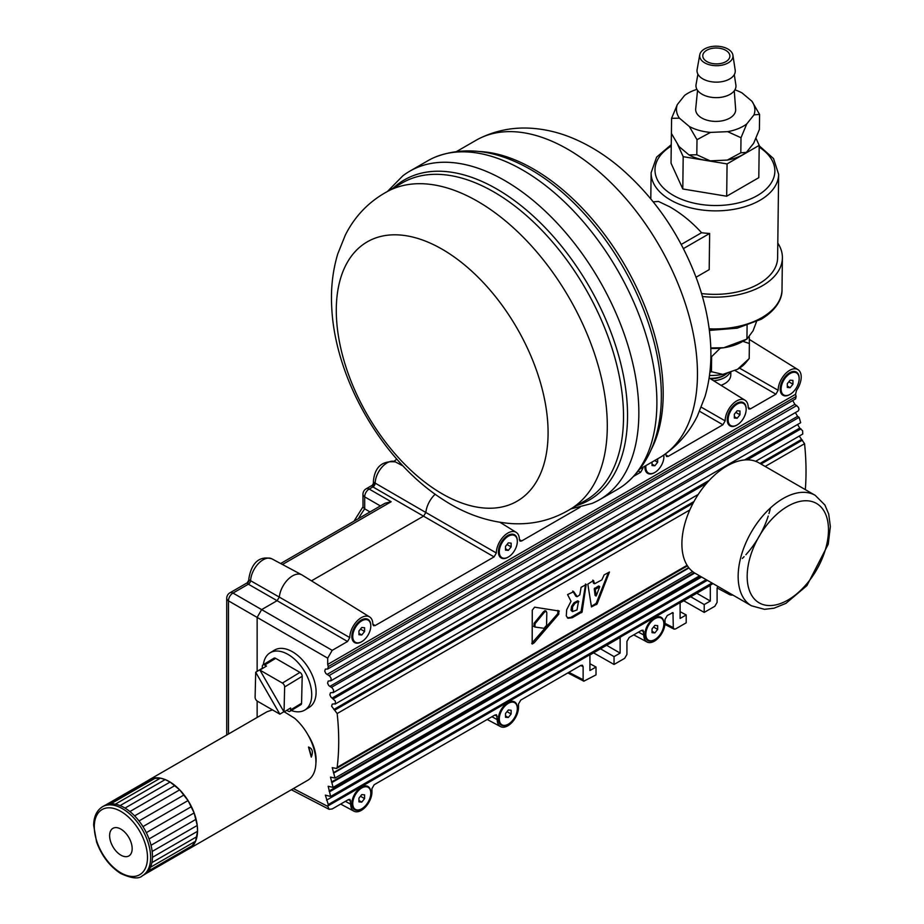 <?xml version="1.0" encoding="UTF-8"?>
<svg xmlns="http://www.w3.org/2000/svg" width="924" height="924" viewBox="0 0 924 924"><rect width="100%" height="100%" fill="white"/><g stroke="black" fill="none" stroke-linecap="round" stroke-linejoin="round"><path stroke-width="1.39" d="M360.533 629.14L364.587 631.485L361.769 634.984L358.951 634.742L358.951 630.976L361.769 627.477L364.587 627.731L364.587 631.485M358.951 633.367L361.769 634.984M352.749 636.44A12.751 7.369 -60 0 1 358.316 623.608A12.751 7.369 -60 0 1 368.145 620.189A12.751 7.369 -60 0 1 370.79 626.022A12.751 7.369 -60 0 1 365.223 638.854A12.751 7.369 -60 0 1 355.394 642.272A12.751 7.369 -60 0 1 352.749 636.44M355.059 642.064A12.751 7.369 -60 0 1 354.712 641.88A12.751 7.369 -60 0 1 352.079 636.047A12.751 7.369 -60 0 1 361.088 620.431A12.751 7.369 -60 0 1 367.475 619.796A12.751 7.369 -60 0 1 367.798 620.004M654.666 460.533L657.669 462.277L654.85 465.777L652.032 465.523L652.032 462.058M657.669 458.801L657.669 462.277M652.032 464.148L654.85 465.777M663.732 455.082A12.751 7.369 -60 0 1 663.871 456.814A12.751 7.369 -60 0 1 658.304 469.646A12.751 7.369 -60 0 1 648.475 473.065A12.751 7.369 -60 0 1 645.83 467.232A12.751 7.369 -60 0 1 645.945 465.581M648.151 472.857A12.751 7.369 -60 0 1 647.805 472.672A12.751 7.369 -60 0 1 645.16 466.839A12.751 7.369 -60 0 1 645.183 466.008M507.068 711.665L511.134 714.009L508.316 717.509L505.497 717.267L505.497 713.501L508.316 710.002L511.134 710.256L511.134 714.009M505.497 715.892L508.316 717.509M499.295 718.964A12.751 7.369 -60 0 1 504.862 706.132A12.751 7.369 -60 0 1 514.691 702.714A12.751 7.369 -60 0 1 517.324 708.546A12.751 7.369 -60 0 1 511.757 721.378A12.751 7.369 -60 0 1 501.94 724.797A12.751 7.369 -60 0 1 499.295 718.964M501.605 724.589A12.751 7.369 -60 0 1 501.258 724.404A12.751 7.369 -60 0 1 498.613 718.572A12.751 7.369 -60 0 1 507.634 702.956A12.751 7.369 -60 0 1 514.01 702.321A12.751 7.369 -60 0 1 514.345 702.529M653.615 627.061L657.669 629.406L654.85 632.905L652.032 632.651L652.032 628.898L654.85 625.398L657.669 625.64L657.669 629.406M652.032 631.277L654.85 632.905M645.83 634.361A12.751 7.369 -60 0 1 651.397 621.529A12.751 7.369 -60 0 1 661.226 618.11A12.751 7.369 -60 0 1 663.871 623.943A12.751 7.369 -60 0 1 658.304 636.775A12.751 7.369 -60 0 1 648.475 640.193A12.751 7.369 -60 0 1 645.83 634.361M648.151 639.986A12.751 7.369 -60 0 1 647.805 639.801A12.751 7.369 -60 0 1 645.16 633.968A12.751 7.369 -60 0 1 654.18 618.352A12.751 7.369 -60 0 1 660.556 617.717A12.751 7.369 -60 0 1 660.879 617.925M788.877 381.831L792.942 384.176L790.124 387.687L787.306 387.433L787.306 383.668L790.124 380.168L792.942 380.422L792.942 384.176M787.306 386.059L790.124 387.687M781.103 389.131A12.751 7.369 -60 0 1 786.671 376.299A12.751 7.369 -60 0 1 796.5 372.88A12.751 7.369 -60 0 1 799.144 378.713A12.751 7.369 -60 0 1 793.577 391.557A12.751 7.369 -60 0 1 783.748 394.964A12.751 7.369 -60 0 1 781.103 389.131M783.413 394.756A12.751 7.369 -60 0 1 783.067 394.583A12.751 7.369 -60 0 1 780.422 388.738A12.751 7.369 -60 0 1 789.442 373.123A12.751 7.369 -60 0 1 795.818 372.488A12.751 7.369 -60 0 1 796.153 372.695M507.068 544.536L511.134 546.881L508.316 550.381L505.497 550.127L505.497 546.373L508.316 542.873L511.134 543.116L511.134 546.881M505.497 548.752L508.316 550.381M499.295 551.836A12.751 7.369 -60 0 1 504.862 539.004A12.751 7.369 -60 0 1 514.691 535.585A12.751 7.369 -60 0 1 517.324 541.418A12.751 7.369 -60 0 1 511.757 554.25A12.751 7.369 -60 0 1 501.94 557.669A12.751 7.369 -60 0 1 499.295 551.836M501.605 557.461A12.751 7.369 -60 0 1 501.258 557.276A12.751 7.369 -60 0 1 498.613 551.443A12.751 7.369 -60 0 1 507.634 535.828A12.751 7.369 -60 0 1 514.01 535.192A12.751 7.369 -60 0 1 514.345 535.4M360.533 796.269L364.587 798.613L361.769 802.113L358.951 801.87L358.951 798.105L361.769 794.605L364.587 794.859L364.587 798.613M358.951 800.496L361.769 802.113M352.749 803.568A12.751 7.369 -60 0 1 358.316 790.736A12.751 7.369 -60 0 1 368.145 787.317A12.751 7.369 -60 0 1 370.79 793.15A12.751 7.369 -60 0 1 365.223 805.994A12.751 7.369 -60 0 1 355.394 809.401A12.751 7.369 -60 0 1 352.749 803.568M355.059 809.193A12.751 7.369 -60 0 1 354.712 809.02A12.751 7.369 -60 0 1 352.079 803.175A12.751 7.369 -60 0 1 361.088 787.56A12.751 7.369 -60 0 1 367.475 786.925A12.751 7.369 -60 0 1 367.798 787.133M735.897 412.416L739.962 414.761L737.144 418.272L734.326 418.018L734.326 414.264L737.144 410.753L739.962 411.007L739.962 414.761M734.326 416.643L737.144 418.272M728.124 419.715A12.751 7.369 -60 0 1 733.691 406.883A12.751 7.369 -60 0 1 743.52 403.465A12.751 7.369 -60 0 1 746.165 409.309A12.751 7.369 -60 0 1 740.598 422.141A12.751 7.369 -60 0 1 730.769 425.56A12.751 7.369 -60 0 1 728.124 419.715M730.434 425.352A12.751 7.369 -60 0 1 730.087 425.167A12.751 7.369 -60 0 1 727.442 419.323A12.751 7.369 -60 0 1 736.463 403.707A12.751 7.369 -60 0 1 742.838 403.072A12.751 7.369 -60 0 1 743.173 403.291M557.888 610.371L557.796 613.651L531.739 643.277M544.363 612.289L535.031 623.746L534.973 627.049L544.074 628.285L546.569 625.352L546.812 612.658L545.957 611.145L544.363 612.289L543.497 611.78L534.107 623.215L534.026 626.507M543.497 611.78L544.894 610.672L545.772 611.18M599.664 586.856L598.521 586.024L594.248 588.773L595.068 595.322L596.269 595.795L599.664 586.856L595.195 589.316L596.269 595.795M608.385 572.603L596.165 603.36L591.395 606.283M597.123 603.915L591.464 606.941L587.826 584.107L593.393 580.665L594.733 583.714L601.847 579.891L604.146 574.878L609.447 572.025L597.123 603.915L596.165 603.36M594.733 583.714L593.358 582.963L593 580.884M533.541 626.345L534.973 627.049M558.824 610.903L558.754 614.206L534.014 642.954L532.178 644.051L532.27 610.198L534.615 607.172L559.309 611.064M586.128 584.592L582.097 612L572.279 617.74L568.017 618.26L566.285 615.927L566.701 609.748L571.009 601.258L567.567 594.571L573.723 591.683L577.234 596.673L579.81 594.837L581.104 587.294L586.035 584.638M567.336 617.809L570.813 617.394L581.104 611.422L585.47 584.938M572.534 606.872L572.487 611.584L577.015 609.921L578.493 601.42L574.913 603.36L572.534 606.872L571.575 606.317L573.966 602.818L577.546 600.877L578.805 601.697M577.234 596.673L575.733 596.049L573.099 591.591M576.31 596.142L575.733 596.049L576.31 596.142M572.522 611.607L571.044 610.267L571.575 606.317M799.272 436.105L804.561 443.705A254.966 143.301 61.3 0 1 805.324 489.628M689.801 509.967L337.168 713.547A254.966 151.005 58.7 0 1 337.168 767.336L336.509 768.468L332.236 767.659L335.008 778.054L330.48 777.107L333.079 787.398L328.193 786.266L330.63 796.465L325.352 795.125L328.274 804.538A255.001 151.028 58.7 0 1 327.697 806.063L329.094 809.32L332.201 808.962L348.44 799.583L349.988 799.41L350.693 804.238A15.027 8.674 120 0 0 353.938 811.191A15.027 8.674 120 0 0 365.477 806.999A15.027 8.674 120 0 0 371.945 791.96L371.945 788.611L374.197 784.719L494.975 714.98L496.534 714.806L497.228 719.634A15.027 8.674 120 0 0 500.485 726.587A15.027 8.674 120 0 0 512.023 722.395A15.027 8.674 120 0 0 518.491 707.357L518.491 704.007L520.743 700.103L580.873 665.396L582.42 665.211L583.125 666.689L583.125 679.706L583.829 681.196L596.015 674.878L596.015 667.024L589.928 663.744M751.443 605.786L695.194 573.307A63.768 36.96 -60 0 1 693.404 502.587A63.768 36.96 -60 0 1 758.951 462.855L815.211 495.333A63.768 36.96 120 0 0 749.664 535.065A63.768 36.96 120 0 0 751.443 605.786L764.471 609.332L774.012 608.211L785.931 603.36L806.906 585.643L828.227 544.259L830.353 526.553L828.701 514.033L824.913 505.024L815.211 495.333M770.42 507.969A63.768 36.96 -60 0 1 768.987 513.536M768.225 516.042A63.768 36.96 -60 0 1 745.876 554.735M744.086 556.652A63.768 36.96 -60 0 1 742.342 558.431M247.066 583.079A3.188 3.107 120 0 0 248.972 579.787L279.314 597.1L277.084 600.692L248.36 584.187L247.066 583.079L248.972 579.787A6.376 3.684 0 0 1 248.822 579.002L248.822 580.076M247.228 582.813L229.914 592.815A6.376 6.376 0 0 0 226.727 598.336A6.376 3.684 0 0 0 228.482 600.866A6.376 3.869 -60 0 1 232.987 593.069L261.642 609.609L257.138 617.417L257.138 671.378M229.914 592.815A6.376 3.684 60 0 1 232.987 593.069L248.36 584.187A3.188 1.929 119.9 0 0 250.6 580.48A17.764 10.256 120 0 1 258.639 563.34A17.764 10.256 120 0 1 271.841 558.812C255.555 554.446 250.323 569.011 248.822 579.002M280.653 563.524L385.065 503.245L391.152 501.744L282.467 564.495M380.388 505.936L364.691 496.881A6.376 3.869 -60 0 1 369.196 489.073L391.152 501.744M257.138 701.016L257.138 717.463M579.983 507.299L521.644 540.979L520.004 541.106L519.392 539.674A16.309 9.413 120 0 0 516.158 532.339A16.309 9.413 120 0 0 503.557 536.498A16.309 9.413 120 0 0 496.327 552.991L494.074 556.895L375.098 625.583L373.469 625.71L372.846 624.278A16.309 9.413 120 0 0 369.623 616.943L302.16 575.051A18.85 10.88 120 0 0 301.802 574.843A18.85 10.88 120 0 0 288.069 579.36A18.85 10.88 120 0 0 279.314 597.1L349.792 637.595L347.539 641.499L332.201 650.346L327.697 658.154L327.697 664.448A255.001 151.028 58.7 0 1 328.274 666.597L327.731 668.999L325.352 669.126L324.728 671.194L325.86 673.515L329.776 676.16L331.127 678.378L330.873 680.734L328.193 681.092L327.57 683.159L328.69 685.481L332.224 687.918L333.576 690.124L333.321 692.48L330.48 692.757L329.856 694.825L330.977 697.146L335.343 701.108L335.458 703.684L332.236 704.134L331.624 706.213L337.168 713.547M494.074 556.895L372.915 486.925A3.188 1.929 120 0 0 375.167 483.113L425.86 512.497L423.619 516.089L311.48 580.838M347.539 641.499L277.084 600.692L261.642 609.609L332.201 650.346M369.981 511.942L364.691 508.812A95.807 55.313 120 0 0 358.397 518.63M363.028 506.768L362.947 494.34A6.376 6.376 0 0 1 366.135 488.819A6.376 3.684 60 0 1 369.196 489.073L372.915 486.925L371.841 486.128A3.188 2.876 120 0 0 373.931 482.501L375.167 483.113A16.932 9.771 120 0 1 382.628 466.447A16.932 9.771 120 0 1 395.437 461.908L403.037 465.985M371.841 486.128L373.931 482.501A6.376 3.684 0 0 1 373.412 481.034C374.89 466.886 382.236 460.51 395.437 461.908M435.158 494.236A18.85 10.88 120 0 0 425.86 512.497L496.327 552.991M362.947 507.045L364.691 508.812L364.691 496.881A6.376 3.684 0 0 1 362.947 494.34M361.55 808.904A13.386 7.727 -60 0 1 361.319 809.031A13.386 7.727 -60 0 1 351.848 803.568A13.386 7.727 -60 0 1 361.319 787.167L361.319 787.167A13.386 7.727 -60 0 1 370.79 792.896M654.631 639.685A13.386 7.727 -60 0 1 654.4 639.824A13.386 7.727 -60 0 1 644.929 634.361A13.386 7.727 -60 0 1 654.4 617.96L654.4 617.96A13.386 7.727 -60 0 1 663.871 623.688M508.084 724.289A13.386 7.727 -60 0 1 507.865 724.428A13.386 7.727 -60 0 1 498.394 718.964A13.386 7.727 -60 0 1 507.865 702.563L507.865 702.563A13.386 7.727 -60 0 1 517.324 708.292M654.631 472.557A13.386 7.727 -60 0 1 654.4 472.695A13.386 7.727 -60 0 1 644.929 467.232A13.386 7.727 -60 0 1 644.975 466.135M663.802 455.035A13.386 7.727 -60 0 1 663.871 456.56M508.084 557.16A13.386 7.727 -60 0 1 507.865 557.299A13.386 7.727 -60 0 1 498.394 551.836A13.386 7.727 -60 0 1 507.865 535.435L507.865 535.435A13.386 7.727 -60 0 1 517.324 541.164M736.913 425.052A13.386 7.727 -60 0 1 736.694 425.19A13.386 7.727 -60 0 1 727.223 419.715A13.386 7.727 -60 0 1 736.694 403.314L736.694 403.314A13.386 7.727 -60 0 1 746.153 409.055M789.904 394.467A13.386 7.727 -60 0 1 789.674 394.594A13.386 7.727 -60 0 1 780.202 389.131A13.386 7.727 -60 0 1 789.674 372.73L789.674 372.73A13.386 7.727 -60 0 1 799.133 378.459M361.55 641.764A13.386 7.727 -60 0 1 361.319 641.903A13.386 7.727 -60 0 1 351.848 636.44A13.386 7.727 -60 0 1 361.319 620.039L361.319 620.039A13.386 7.727 -60 0 1 370.79 625.767M717.844 586.394L717.105 588.034L717.105 602.356L714.853 606.26L704.215 612.404L704.215 604.55L710.302 601.039L710.302 585.423L680.11 602.864L680.11 618.468L686.197 614.957L680.11 611.676M686.197 614.957L686.197 622.811L675.559 628.944L674.012 629.129L664.934 624.428M593.543 652.841L614.044 664.46L624.67 658.327L626.934 654.423L626.934 641.406L629.186 637.502L641.522 630.376L643.069 630.203L643.774 635.031A15.027 8.674 120 0 0 647.031 641.984A15.027 8.674 120 0 0 658.558 637.779A15.027 8.674 120 0 0 665.026 622.753L665.026 619.403L667.278 615.5L672.961 612.589L673.307 627.65L674.012 629.129M614.044 664.46L614.044 656.618L620.131 653.095L620.131 637.491L589.928 654.931L589.928 670.535L596.015 667.024M739.5 368.122L778.135 390.286L775.883 394.19L750.473 408.858L748.879 409.02L748.221 407.565A16.309 9.413 120 0 0 744.998 400.219A16.309 9.413 120 0 0 732.386 404.377A16.309 9.413 120 0 0 725.155 420.882L722.903 424.774L668.191 456.364L666.551 456.502L665.927 455.07A16.309 9.413 120 0 0 665.857 453.603M726.784 591.545A15.027 8.674 120 0 0 729.313 594.479A15.027 8.674 120 0 0 732.847 595.044M704.215 612.404L683.725 600.773M641.961 467.867L642.873 468.387L640.621 472.279L633.956 476.126M620.131 653.095L606.606 645.299M614.044 656.618L600.519 648.81M701.328 407.218L725.155 420.882M369.623 616.943A16.309 9.413 120 0 0 357.022 621.101A16.309 9.413 120 0 0 349.792 637.595M327.72 669.011L795.61 398.868L796.118 396.5A255.001 143.324 61.3 0 0 795.564 394.317L796.488 390.471A16.309 9.413 120 0 0 797.978 369.635A16.309 9.413 120 0 0 785.365 373.793A16.309 9.413 120 0 0 778.135 390.286M704.215 604.55L690.702 596.742M710.302 601.039L696.788 593.231M642.908 467.325A16.309 9.413 120 0 0 642.873 468.387M795.391 412.589L797.562 416.366L799.133 417.336L800.669 422.707L333.079 692.677M792.711 400.554L794.883 404.319L798.44 407.38L798.983 409.297L798.348 410.891L330.63 680.93M713.016 583.598L327.697 806.063M797.574 424.497L799.734 428.101L802.598 430.734L802.748 434.049L755.636 461.295M795.564 394.317L327.697 664.448M307.981 734.903A33.472 19.831 58.7 0 1 315.881 763.305M149.434 779.637A39.859 23.008 60 0 1 151.825 778.562L148.256 780.41A39.859 23.008 60 0 1 149.434 779.637L267.094 711.711L272.488 709.898M284.303 711.815L294.629 718.26A39.859 23.008 60 0 1 314.899 752.864A39.859 23.008 60 0 1 307.657 780.341L189.293 848.671A39.859 23.008 60 0 1 188.034 849.306M270.039 652.829L274.428 650.161A33.472 19.831 58.7 0 1 308.766 668.456A33.472 19.831 58.7 0 1 309.228 707.357L304.839 710.036A33.472 19.831 -121.3 0 0 304.377 671.124A33.472 19.831 -121.3 0 0 270.039 652.829A33.472 19.831 -121.3 0 0 263.363 664.656M120.594 854.977A15.939 9.205 60 0 1 110.418 840.921A15.939 9.205 60 0 1 112.924 828.331A15.939 9.205 60 0 1 128.863 837.537A15.939 9.205 60 0 1 128.863 855.947A15.939 9.205 60 0 1 120.594 854.977M145.38 873.942A39.859 23.008 -120 0 0 148.302 871.066A39.859 23.008 -120 0 0 150.497 867.255A39.859 23.008 -120 0 0 151.894 862.623A39.859 23.008 -120 0 0 152.448 857.31A39.859 23.008 -120 0 0 152.148 851.466A39.859 23.008 -120 0 0 151.005 845.298A39.859 23.008 -120 0 0 149.041 838.957A39.859 23.008 -120 0 0 146.327 832.663A39.859 23.008 -120 0 0 142.943 826.599A39.859 23.008 -120 0 0 139.004 820.939A39.859 23.008 -120 0 0 134.604 815.88A39.859 23.008 -120 0 0 129.891 811.549A39.859 23.008 -120 0 0 125.017 808.084A39.859 23.008 -120 0 0 120.108 805.601A39.859 23.008 -120 0 0 115.338 804.169A39.859 23.008 -120 0 0 110.834 803.834A39.859 23.008 -120 0 0 106.734 804.596A39.859 23.008 -120 0 0 104.343 805.67L102.541 806.721A39.859 23.008 -120 0 1 142.4 829.729A39.859 23.008 -120 0 1 142.4 875.744L144.202 874.705A39.859 23.008 -120 0 0 145.38 873.942L190.471 847.909L195.588 841.221L197.54 831.277L197.239 825.444L194.132 812.924L188.034 800.565L179.695 789.847L170.097 782.051L165.2 779.567L160.418 778.135L151.825 778.562A39.859 23.008 60 0 1 155.913 777.8A39.859 23.008 60 0 1 160.418 778.135A39.859 23.008 60 0 1 165.2 779.567A39.859 23.008 60 0 1 170.097 782.051A39.859 23.008 60 0 1 174.983 785.516A39.859 23.008 60 0 1 179.695 789.847A39.859 23.008 60 0 1 184.084 794.917A39.859 23.008 60 0 1 188.034 800.565A39.859 23.008 60 0 1 191.418 806.629A39.859 23.008 60 0 1 194.132 812.924A39.859 23.008 60 0 1 196.084 819.265A39.859 23.008 60 0 1 197.239 825.444A39.859 23.008 60 0 1 197.54 831.277A39.859 23.008 60 0 1 196.985 836.59A39.859 23.008 60 0 1 195.588 841.221A39.859 23.008 60 0 1 193.393 845.033A39.859 23.008 60 0 1 190.471 847.909A39.859 23.008 60 0 1 189.293 848.671M308.489 747.031C312.416 748.498 313.352 751.859 311.296 757.114L308.489 747.031A33.472 19.831 -121.3 0 1 311.296 757.114M165.2 779.567L120.108 805.601M125.017 808.084L170.097 782.051M129.891 811.549L174.983 785.516M134.604 815.88L179.695 789.847M139.004 820.939L184.084 794.917M142.943 826.599L188.034 800.565M146.327 832.663L191.418 806.629M149.041 838.957L194.132 812.924M151.005 845.298L196.084 819.265M152.148 851.466L197.239 825.444M152.448 857.31L197.54 831.277M151.894 862.623L196.985 836.59M150.497 867.255L195.588 841.221M148.302 871.066L193.393 845.033M105.602 805.035L148.256 780.41M106.734 804.596L151.825 778.562M110.834 803.834L155.913 777.8M115.338 804.169L160.418 778.135M291.256 710.521A33.472 19.831 -121.3 0 0 304.839 710.036M283.899 711.699L279.857 714.16L257.357 701.166A3.188 1.883 58.7 0 1 255.105 697.262L255.694 672.256L262.277 668.248L262.324 666.273A3.188 1.883 58.7 0 1 262.982 664.887L273.954 658.211A3.188 1.883 58.7 0 1 275.675 658.362L299.954 672.383A3.188 1.883 58.7 0 1 302.206 676.287L301.571 703.268A3.188 1.883 58.7 0 1 300.912 704.654L289.94 711.33A3.188 1.883 58.7 0 1 288.219 711.168L286.752 710.325M262.982 664.887A3.188 1.883 58.7 0 1 264.703 665.037L266.482 666.065L259.887 670.073L282.397 683.067A3.188 1.883 58.7 0 1 284.638 686.971L284.049 711.977L290.633 707.969L290.586 709.944A3.188 1.883 58.7 0 1 289.94 711.33M259.887 670.073L284.049 711.977M279.857 714.16L255.694 672.256M730.838 371.621L730.792 375.156C730.503 379.579 727.246 382.975 721.02 385.343M748.221 407.415L750.473 408.858M710.775 347.955L723.746 347.747L746.927 339.108L753.06 330.827L756.49 321.737M747.1 325.502L746.927 339.108M745.414 339.951L741.475 342.099A41.453 24.267 -179.3 0 1 723.746 347.747A41.453 24.267 -179.3 0 1 710.799 348.429M777.8 243.081A68.549 40.136 -179.3 0 1 782.397 257.865A68.549 40.136 -179.3 0 1 702.39 296.5M671.263 144.675L656.606 157.138L651.12 172.753A63.768 37.33 -179.3 0 0 669.796 199.572A63.768 37.33 -179.3 0 0 759.967 200.3A63.768 37.33 -179.3 0 0 778.643 174.324L777.615 257.808A63.768 37.33 -179.3 0 1 701.535 293.555M755.982 138.3L759.205 145.368L758.8 177.674L726.68 196.223L682.79 188.981L671.032 163.19L671.401 133.403L679.071 146.593L688.981 154.92L696.811 154.758L710.152 160.845A39.212 22.961 -179.3 0 1 688.981 154.92M681.231 244.456L701.57 232.721C691.891 222.083 681.265 213.444 669.704 206.803L658.512 201.455L653.21 201.825M701.57 232.721A63.768 37.33 0.7 0 0 709.644 233.46L709.193 269.646L696.049 277.235M683.402 248.614L709.644 233.46M759.205 145.368L727.072 163.918L683.194 156.676L677.708 144.641M696.915 89.374A39.212 22.961 0.7 0 0 684.592 95.438L677.338 104.539A39.212 22.961 0.7 0 0 679.417 118.156L689.327 126.496A39.212 22.961 0.7 0 0 710.498 132.409L727.662 131.658A39.212 22.961 0.7 0 0 746.754 123.943L753.996 114.853A39.212 22.961 0.7 0 0 751.917 101.224L759.586 114.426L759.401 129.487L753.649 143.289L746.396 152.379A39.212 22.961 -179.3 0 1 727.315 160.083L710.152 160.845M682.79 188.981L683.194 156.676M726.68 196.223L727.072 163.918M737.595 369.265L749.191 358.57L745.564 362.936A39.212 22.961 -179.3 0 1 737.595 369.265L722.88 374.382A39.212 22.961 -179.3 0 1 709.482 375.467M709.863 372.36L711.445 371.702L722.88 374.382M749.191 358.57L749.376 343.509L742.85 341.349M720.293 348.175L711.63 356.641L710.868 355.809M711.445 371.702L711.63 356.641M709.771 378.343A20.721 12.127 0.7 0 0 727.95 372.615M713.686 380.78A20.709 12.116 0.7 0 0 730.295 371.806M749.295 337.041L749.376 343.509M487.214 286.844A149.757 86.463 -120 0 0 466.216 266.308A149.757 86.463 -120 0 0 338.946 339.154A149.757 86.463 -120 0 0 508.616 505.105A149.757 86.463 -120 0 0 487.214 286.844M532.778 247.378A183.333 105.844 -120 0 0 507.068 222.245A183.333 105.844 -120 0 0 388.854 190.725C369.635 200.843 355.116 215.638 345.31 235.112L337.745 253.938C332.663 270.882 330.653 288.785 331.751 307.646C335.089 378.782 382.27 460.833 442.954 499.538C464.784 513.86 487.733 521.887 511.838 523.619C533.622 524.878 553.707 519.704 572.095 508.108A183.333 105.844 -120 0 0 532.778 247.378M570.859 508.916L591.891 503.476A189.709 109.529 -120 0 0 599.561 499.711A189.709 109.529 -120 0 0 635.354 445.992A189.709 109.529 -120 0 0 535.146 202.137A189.709 109.529 -120 0 0 409.863 171.136A189.709 109.529 -120 0 0 402.76 175.895L387.537 191.383M599.561 499.711L617.602 489.304A189.709 109.529 -120 0 0 624.693 484.546A189.709 109.529 -120 0 0 653.395 435.585A189.709 109.529 -120 0 0 553.187 191.73A189.709 109.529 -120 0 0 435.562 156.953A189.709 109.529 -120 0 0 427.893 160.718L409.863 171.136M639.928 469.046L659.505 457.75A183.333 105.844 -120 0 0 662.277 456.052A183.333 105.844 -120 0 0 694.086 405.832A183.333 105.844 -120 0 0 597.25 170.178A183.333 105.844 -120 0 0 479.036 138.658A183.333 105.844 -120 0 0 476.172 140.217L456.595 151.513M751.917 101.224L742.007 92.897A39.212 22.961 0.7 0 0 734.903 89.847M735.596 108.813A20.005 11.712 -179.3 0 1 735.654 109.344A20.005 11.712 -179.3 0 1 717.001 121.391A20.005 11.712 -179.3 0 1 695.737 110.58A20.005 11.712 -179.3 0 1 695.691 108.847L697.539 90.356M679.417 118.156L671.586 118.33L677.338 104.539M671.586 118.33L671.401 133.391M746.754 123.943L741.002 137.745L740.817 152.807L746.396 152.379M759.586 114.426L753.996 114.853M710.498 132.409L696.996 139.697L696.811 154.758M727.315 160.083L740.817 152.807M741.002 137.745L727.662 131.658M696.996 139.697L689.327 126.496M699.734 56.687A16.655 9.748 0.7 0 0 717.809 65.673A16.655 9.748 0.7 0 0 732.917 55.221L732.917 55.221A16.655 9.748 0.7 0 0 716.447 46.2A16.655 9.748 0.7 0 0 699.757 54.805A16.655 9.748 0.7 0 0 699.734 56.687M702.806 56.352A13.548 7.935 -179.3 0 1 702.783 55.786A13.548 7.935 -179.3 0 1 715.938 48.013A13.548 7.935 -179.3 0 1 729.845 55.556A13.548 7.935 -179.3 0 1 729.879 56.121A13.548 7.935 -179.3 0 1 716.712 63.883A13.548 7.935 -179.3 0 1 702.806 56.352M699.757 54.805L697.112 69.623A19.127 11.204 0.7 0 0 697.089 71.783A19.127 11.204 0.7 0 0 717.844 82.109A19.127 11.204 0.7 0 0 735.192 70.097L732.917 55.221M697.909 74.186L696.061 84.558A20.005 11.712 0.7 0 0 696.038 86.821A20.005 11.712 0.7 0 0 717.74 97.609A20.005 11.712 0.7 0 0 735.885 85.054L734.291 74.636M396.8 459.124L394.063 461.307M535.031 623.746L534.107 623.215M596.546 604.585L595.576 604.019M595.195 589.316L594.248 588.773M595.506 588.715L594.559 588.161M534.014 642.954L532.894 642.307M558.754 614.206L557.796 613.651M582.097 612L581.104 611.422M581.612 612.681L580.619 612.115M572.279 617.74L571.263 617.163M574.913 603.36L573.966 602.818M572.037 609.99L571.067 609.424M687.11 565.303L337.168 767.336M804.561 443.705L765.176 466.447M757.53 539.212A57.392 33.264 -60 0 1 826.46 516.377A57.392 33.264 -60 0 1 779.498 603.88A57.392 33.264 -60 0 1 757.53 539.212M327.697 658.154L228.482 600.866L228.482 734.014M673.307 613.328L672.118 612.716M568.872 672.326L583.125 679.706M583.125 666.689L580.757 665.465M775.883 394.19L734.603 370.305M372.846 624.139L375.098 625.583M497.228 719.634L491.949 716.735M497.228 716.285L494.86 715.049M350.693 800.889L348.313 799.653M640.621 472.279L638.403 471.009M519.392 539.535L521.644 540.979M643.774 635.031L638.484 632.131M722.903 424.774L699.618 411.307M643.774 631.681L641.395 630.445M665.014 623.354L673.307 627.65M350.693 804.238L345.403 801.339M665.927 454.931L668.191 456.364M293.382 788.576L327.697 806.363M694.132 572.661L331.497 782.016M688.981 567.948L333.818 773.007M700.692 576.484L329.059 791.048M701.605 577.003L329.752 791.695M799.133 417.336L331.462 687.341M801.408 439.524L759.978 463.444M693.959 501.559L333.853 709.47M802.402 440.136L761.006 464.044M693.035 503.28L334.904 710.048M794.883 404.319L326.969 674.462M796.811 405.509L329.013 675.594M694.779 573.065L332.051 782.489M707.345 580.318L326.542 800.172M711.988 583.009L328.274 804.538M799.734 428.101L744.536 459.967M709.297 480.318L332.097 698.094M800.969 428.863L747.297 459.852M706.537 483.379L333.391 698.81M797.562 416.366L329.799 686.428M796.118 396.5L328.274 666.597M688.703 567.602L333.437 772.707M120.201 872.452A37.618 21.726 60 0 1 98.21 812.993A37.618 21.726 60 0 1 144.271 840.979A37.618 21.726 60 0 1 120.201 872.452M284.638 686.971L302.206 676.287M299.954 672.383L282.397 683.067M264.703 665.037L275.675 658.362M301.571 703.268L290.586 709.944M782.397 257.865L782.004 289.651A68.549 40.136 -179.3 0 1 761.93 317.579A68.549 40.136 -179.3 0 1 709.182 328.829M759.181 147.124A59.944 35.089 -179.3 0 1 757.299 195.599A59.944 35.089 -179.3 0 1 673.192 195.287A59.944 35.089 -179.3 0 1 671.251 146.05M725.536 374.509A19.312 11.307 -179.3 0 1 710.544 378.828M570.397 509.193L585.562 500.438A183.333 105.844 -120 0 0 620.143 448.521A183.333 105.844 -120 0 0 523.307 212.867A183.333 105.844 -120 0 0 402.229 182.906L387.064 191.661M576.588 505.613A184.869 106.734 -120 0 0 624.139 447.724A184.869 106.734 -120 0 0 526.484 210.095A184.869 106.734 -120 0 0 393.266 188.08M624.693 484.546C644.802 468.133 656.641 445.045 660.198 415.28A184.869 106.734 -120 0 0 560.291 190.575A184.869 106.734 -120 0 0 513.294 160.845C485.735 149.041 459.829 147.748 435.562 156.953M650.97 450.023A183.333 105.844 -120 0 0 659.817 425.618A183.333 105.844 -120 0 0 562.982 189.963A183.333 105.844 -120 0 0 478.597 151.467M368.145 620.189L367.475 619.796M355.394 642.272L354.712 641.88M352.079 633.933L352.079 636.047M359.263 621.482L361.088 620.431M648.475 473.065L647.805 472.672M645.16 466.031L645.16 466.839M514.691 702.714L514.01 702.321M501.94 724.797L501.258 724.404M498.613 716.458L498.613 718.572M505.809 704.007L507.634 702.956M661.226 618.11L660.556 617.717M648.475 640.193L647.805 639.801M645.16 631.854L645.16 633.968M652.344 619.403L654.18 618.352M796.5 372.88L795.818 372.488M783.748 394.964L783.067 394.583M780.422 386.625L780.422 388.738M787.618 374.174L789.442 373.123M514.691 535.585L514.01 535.192M501.94 557.669L501.258 557.276M498.613 549.33L498.613 551.443M505.809 536.879L507.634 535.828M368.145 787.317L367.475 786.925M355.394 809.401L354.712 809.02M352.079 801.062L352.079 803.175M359.263 788.611L361.088 787.56M743.52 403.465L742.838 403.072M730.769 425.56L730.087 425.167M727.442 417.221L727.442 419.323M734.638 404.77L736.463 403.707M545.426 610.729L546.292 611.238M596.084 596.015L595.125 595.46M593.693 580.665L592.769 580.122M594.432 583.737L593.485 583.194M598.706 586.001L599.653 586.544M585.446 584.049L586.359 584.569M578.724 601.397L577.777 600.854M572.718 591.048L573.608 591.556M575.848 596.153L576.772 596.685M226.727 598.336L226.727 735.019M271.841 558.812L301.802 574.843M353.984 521.182L362.947 506.895M366.135 488.819L371.829 485.527M373.412 482.79L373.412 481.034M500.485 726.587L487.191 719.473M729.313 594.479L717.116 587.941M647.031 641.984L633.737 634.869M797.978 369.635L749.329 339.431M353.938 811.191L340.656 804.076M583.829 681.196L567.856 672.915M744.998 400.219L709.124 377.951M516.158 532.339L500.115 522.372M329.094 809.32L291.349 789.754M692.642 571.575L335.008 778.054M698.244 494.432L335.008 704.146M706.179 579.648L330.63 796.465M699.549 575.825L333.079 787.398M687.456 565.846L336.509 768.468M142.4 875.744C138.796 879.255 131.531 878.493 120.617 873.446C109.748 866.389 101.744 855.924 96.593 842.03L93.647 825.224C93.832 816.493 96.801 810.325 102.541 806.721M782.004 289.651C782.328 296.847 778.285 308.928 761.133 319.288L737.26 328.159L709.389 330.422M778.643 174.324L773.538 158.57L759.193 145.761M651.12 172.753L650.796 198.799M662.277 456.052C677.523 445.888 689.223 432.559 697.377 416.066L705.035 396.512C709.771 380.134 711.63 362.866 710.648 344.71C709.47 323.261 704.908 301.582 696.95 279.695C680.353 235.054 654.85 197.805 620.466 167.949C605.312 155.059 589.246 145.08 572.279 138.011C558.881 132.444 545.195 129.187 531.208 128.251C512.843 127.062 495.449 130.527 479.036 138.658M734.268 90.806L735.654 109.344"/></g></svg>
